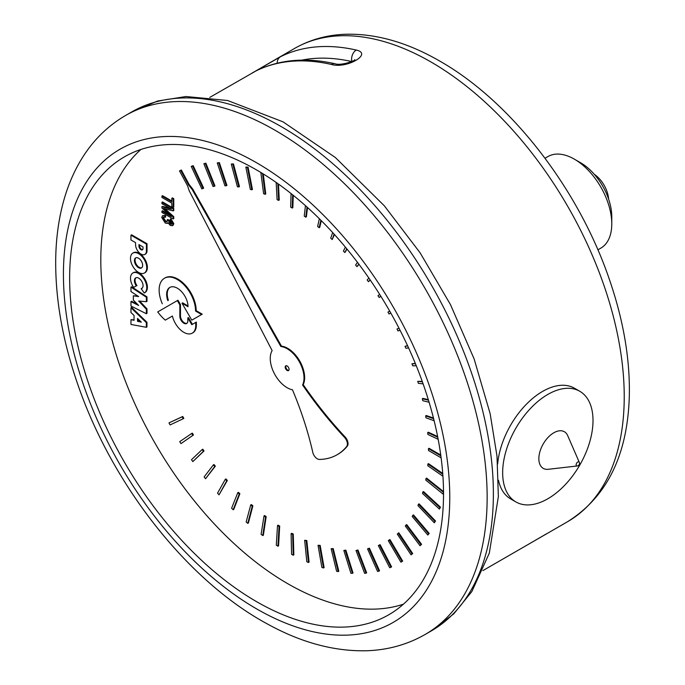 <?xml version="1.0" encoding="UTF-8"?>
<svg xmlns="http://www.w3.org/2000/svg" width="685" height="685" viewBox="0 0 685 685"><rect width="100%" height="100%" fill="white"/><g stroke="black" fill="none" stroke-linecap="round" stroke-linejoin="round"><path stroke-width="1.03" d="M594.297 174.315A22.031 12.715 60 0 1 608.605 199.104M611.774 223.926L611.774 216.725A44.063 25.439 -120 0 0 580.615 162.765L574.381 159.168A52.873 30.525 60 0 1 611.774 223.926A52.873 30.525 60 0 1 600.822 248.133L597.894 249.819M545.012 158.244L547.949 156.548A52.873 30.525 60 0 1 574.381 159.168L580.615 162.765M567.651 521.662C606.824 496.976 627.366 455.448 629.284 397.077C630.251 359.762 623.547 320.357 609.188 278.863C578.337 188.598 511.036 101.534 439.881 61.153C407.549 42.453 376.133 33.479 345.634 34.25C326.976 34.918 309.92 39.67 294.473 48.498A273.178 157.721 60 0 1 431.062 62.027A273.178 157.721 60 0 1 624.232 396.606A273.178 157.721 60 0 1 567.651 521.662L525.215 546.168M335.41 63.851A8.811 6.345 102.8 0 0 335.136 63.782A8.811 6.345 102.8 0 0 335.111 63.773A8.811 6.345 102.8 0 0 331.352 64.441C346.61 69.082 373.068 53.798 356.277 50.048A273.178 157.721 -120 0 0 280.482 56.761L255.008 71.411M252.5 72.738L255.556 71.146A273.178 157.721 60 0 1 331.352 64.441M280.482 56.761A8.811 7.192 63.4 0 0 277.194 63.2M351.765 61.556A264.367 152.635 -120 0 0 301.76 60.134M351.842 61.522A8.811 6.345 -77.2 0 1 356.277 50.048M335.111 63.773C305.656 57.129 279.24 59.526 255.856 70.983A8.811 7.192 63.4 0 0 255.839 70.992A8.811 7.192 63.4 0 0 255.556 71.146M256.592 601.67A264.367 152.635 60 0 1 83.878 368.71A264.367 152.635 60 0 1 124.405 156.865A264.367 152.635 60 0 1 256.592 169.957A264.367 152.635 60 0 1 429.298 402.926A264.367 152.635 60 0 1 388.772 614.77A264.367 152.635 60 0 1 256.592 601.67M403.431 604.179A264.367 152.635 60 0 1 287.743 583.688A264.367 152.635 60 0 1 119.558 364.959A264.367 152.635 60 0 1 140.904 149.467M161.934 202.332L162.559 201.972L173.776 208.445L173.776 210.56L173.151 210.92L173.151 208.805L161.934 202.332L161.934 203.685L171.481 209.19L161.934 206.759L161.934 208.026L171.319 216.528L161.934 211.117L161.934 212.461L173.151 218.943L173.151 217.051L163.544 208.403L173.151 210.92M165.034 208.805L173.776 216.691L173.776 218.583L173.151 218.943M161.934 211.117L162.559 210.757L169.135 214.551M161.934 206.759L162.559 206.399L169.871 208.266M130.955 235.169L131.58 234.809L147.027 243.723L147.027 250.642A7.663 4.427 60 0 1 145.443 254.092L144.818 254.452A7.663 4.427 -120 0 0 146.402 251.001L146.402 244.083L130.955 235.169L130.955 239.973L135.57 242.636L135.57 244.768A7.663 4.427 -120 0 0 138.944 252.431A7.663 4.427 -120 0 0 144.818 254.452M130.972 307.745L131.589 307.385L146.958 322.267L146.958 326.942L146.333 327.302L146.333 322.626L130.972 307.745L130.972 312.54L134.046 315.417L134.046 320.323L130.972 319.655L130.972 324.45L146.333 327.302M130.972 319.655L134.046 319.826M191.226 166.378L193.17 165.642L203.659 188.11L203.043 188.469L192.553 166.001L191.226 166.378L201.835 188.889L203.043 188.469M202.143 449.565L202.769 449.206L204.036 450.953L192.819 461.604L203.411 451.312L202.143 449.565L191.5 459.703L192.819 461.604M250.736 504.922L251.361 504.562L252.868 505.821L248.381 523.023L247.764 523.383L252.243 506.181L250.736 504.922L246.163 521.979L247.764 523.383M304.654 540.294L306.803 540.525L309.081 562.128L308.455 562.488L306.178 540.885L304.654 540.294L306.82 561.786L308.455 562.488M356.012 550.517L357.955 549.986L366.655 572.831L366.038 573.191L357.33 550.346L356.012 550.517L364.6 573.302L366.038 573.191M398.216 533.187L398.841 532.827L412.704 553.574L411.051 554.833L412.079 553.934L398.216 533.187L397.3 534.086L411.051 554.833M422.876 491.916L423.493 491.556L440.489 507.174L439.393 509.092L439.864 507.534L422.876 491.916L422.482 493.423L439.393 509.092M437.766 437.253L427.688 432.569L428.313 432.209L437.629 436.542M415.435 363.718L411.959 363.803L415.298 363.375M380.877 296.331L379.19 297.495L380.826 296.245M334.468 234.535L332.208 239.536L334.109 234.142M278.47 184.077L279.257 200.02L278.641 200.38L277.81 183.606M217.248 162.927L219.354 162.602L226.932 185.395L226.307 185.763L218.729 162.961L217.248 162.927L224.945 185.798L226.307 185.763M263.245 173.939L265.754 193.915L265.129 194.275L262.518 173.493M321.291 220.656L319.758 227.343L319.133 227.703L320.854 220.219M370.26 280.071L368.462 281.672L370.14 279.9M407.643 345.856L405.023 346.319L407.532 345.625M433.622 418.681L425.642 415.881L426.267 415.521L433.459 418.047M443.52 492.344L426.019 478.472L426.635 478.113L443.52 491.642M406.094 524.95L406.719 524.59L421.575 544.318L420.051 545.757L420.95 544.678L406.094 524.95L405.297 526.02L420.051 545.757M367.545 548.882L369.403 548.163L379.55 570.793L378.925 571.153L368.778 548.522L367.545 548.882L377.572 571.461L378.925 571.153M318.046 545.328L320.16 545.38L324.116 567.6L323.491 567.959L319.535 545.74L318.046 545.328L321.882 567.454L323.491 567.959M264.025 515.899L264.65 515.54L266.174 516.644L263.365 535.216L262.74 535.576L265.557 517.004L264.025 515.899L261.105 534.334L262.74 535.576M213.377 464.875L214.003 464.516L215.347 466.16L205.551 478.729L214.73 466.519L213.377 464.875L204.139 476.923L205.551 478.729M203.856 163.706L205.885 163.176L214.962 185.909L214.336 186.269L205.26 163.535L203.856 163.706L213.044 186.508L214.336 186.269M170.085 287.28A15.138 8.742 -120 0 0 168.39 300.227L167.774 300.587A15.138 8.742 60 0 1 169.769 287.452A15.138 8.742 60 0 1 181.414 291.485A15.138 8.742 60 0 1 188.041 306.692L181.987 303.198L182.612 302.839L188.024 305.964M168.39 300.227L167.774 300.587M164.46 278.247L165.085 277.887A25.773 14.882 60 0 1 184.924 284.772A25.773 14.882 60 0 1 196.193 310.682L202.238 314.167L201.613 314.526L195.567 311.041A25.773 14.882 -120 0 0 184.299 285.131A25.773 14.882 -120 0 0 164.46 278.247A25.773 14.882 -120 0 0 162.319 303.789M132.873 253.108L133.498 252.748A11.499 6.636 60 0 1 139.243 253.322A11.499 6.636 60 0 1 146.761 263.451A11.499 6.636 60 0 1 144.997 272.673L144.372 273.032A11.499 6.636 -120 0 0 146.136 263.811A11.499 6.636 -120 0 0 138.627 253.681A11.499 6.636 -120 0 0 132.873 253.108A11.499 6.636 -120 0 0 131.109 262.329A11.499 6.636 -120 0 0 138.627 272.459A11.499 6.636 -120 0 0 144.372 273.032M130.972 287.126L131.589 286.767L146.992 296.862L146.992 301.34L146.367 301.7L146.367 297.221L130.972 287.126L130.972 291.553L138.635 296.562L133.344 295.809L133.344 300.099L138.635 305.459L130.972 301.614L130.972 306.032L146.367 313.73L146.367 309.235L138.67 301.032L146.367 301.7M139.723 301.117L146.992 308.875L146.992 313.37L146.367 313.73M130.972 301.614L131.589 301.254L137.317 304.123M133.344 295.809L137.754 295.988M179.496 170.907L181.337 169.974L189.12 184.479L192.776 189.12L281.466 346.13A23.872 13.786 60 0 1 299.893 361.312A23.872 13.786 60 0 1 303.198 384.636A277.93 160.461 -120 0 0 345.163 437.021A6.662 3.845 60 0 1 347.286 446.183A99.95 57.703 60 0 1 337.722 454.395L337.097 454.754A99.95 57.703 -120 0 0 346.661 446.543A6.662 3.845 -120 0 0 344.538 437.381A277.93 160.461 60 0 1 302.582 384.996A23.872 13.786 -120 0 0 299.268 361.671A23.872 13.786 -120 0 0 280.841 346.499L192.151 189.48L188.503 184.839L180.712 170.334L179.496 170.907L187.553 185.806L189.248 190.85L272.133 350.617A23.872 13.786 -120 0 0 274.308 373.488A23.872 13.786 -120 0 0 292.469 389.791A247.919 143.139 60 0 1 312.917 452.896A6.696 3.87 -120 0 0 319.099 459.421M191.689 433.502L192.314 433.143L193.487 434.975L180.968 443.615L192.87 435.335L191.689 433.502L179.744 441.628L180.968 443.615M237.789 492.678L238.414 492.318L239.878 493.722L233.773 509.4L233.148 509.76L239.253 494.082L237.789 492.678L231.599 508.21L233.148 509.76M291.108 533.666L291.733 533.307L293.266 534.077L293.848 554.859L293.223 555.218L292.649 534.437L291.108 533.666L291.579 554.328L293.223 555.218M343.844 550.466L345.848 550.132L353.032 572.977L352.415 573.336L345.231 550.492L343.844 550.466L350.9 573.242L352.415 573.336M389.32 539.9L389.945 539.54L402.677 561.118L400.913 562.188L402.061 561.477L389.32 539.9L388.284 540.628L400.913 562.188M418.475 504.22L419.1 503.86L435.523 521.011L434.281 522.783L434.906 521.371L418.475 504.22L417.944 505.59L434.281 522.783M440.857 455.816L428.433 448.658L429.058 448.298L440.746 455.037M422.397 381.845L417.739 381.339L422.234 381.399M389.722 311.144L387.95 312.103L389.714 311.127M347.03 249.117L344.863 252.551L346.756 248.783M293.257 195.319L292.846 207.675L292.23 208.035L292.666 194.84M231.282 164.049L233.457 163.92L239.467 186.568L238.842 186.928L232.832 164.28L231.282 164.049L237.412 186.782L238.842 186.928M245.838 167.054L248.056 167.131L252.448 189.42L251.823 189.779L247.431 167.491L245.838 167.054L250.342 189.437L251.823 189.779M307.548 207.546L306.392 216.811L305.767 217.171L307.026 207.084M358.966 264.316L356.988 266.645L358.777 264.059M399.055 328.312L396.992 329.023L398.995 328.192M428.476 400.186L422.311 398.747L422.936 398.387L428.305 399.646M442.801 474.277L427.877 464.01L428.502 463.651L442.733 473.446M412.867 515.266L413.492 514.906L429.204 533.427L427.817 535.036L428.579 533.786L412.867 515.266L412.199 516.49L427.817 535.036M378.334 545.577L380.098 544.669L391.597 566.872L390.972 567.231L379.473 545.029L378.334 545.577L389.714 567.745L390.972 567.231M331.146 548.736L333.218 548.591L338.81 571.23L338.184 571.59L332.593 548.95L331.146 548.736L336.618 571.29L338.184 571.59M277.519 525.506L278.144 525.147L279.685 526.089L278.564 545.859L277.939 546.219L279.06 526.448L277.519 525.506L276.295 545.149L277.939 546.219M225.296 479.294L225.922 478.935L227.334 480.459L219.037 494.827L226.709 480.819L225.296 479.294L217.547 493.149L219.037 494.827M168.981 422.885L182.741 416.48L183.82 418.381L183.195 418.74L182.116 416.84L168.981 422.885L170.085 424.931L183.195 418.74M158.338 311.555L177.963 300.235L180.472 304.585L180.472 315.939A5.643 3.254 -120 0 0 182.732 321.402A5.643 3.254 -120 0 0 186.954 323.286M177.963 300.235L157.721 311.915A32.709 18.889 -120 0 0 165.256 320.135L172.415 316.025A16.868 9.744 -120 0 0 192.245 333.158L192.87 332.799A16.868 9.744 60 0 0 196.364 325.375L196.364 322.044L191.791 324.69L187.827 317.917L188.452 317.557L192.408 324.33M136.024 277.733A6.096 3.519 -120 0 0 136.966 285.551L136.341 285.91A6.096 3.519 60 0 1 135.698 277.879A6.096 3.519 60 0 1 141.786 281.398A6.096 3.519 60 0 1 141.786 288.436A6.096 3.519 60 0 1 141.17 288.668L141.795 288.308A6.096 3.519 -120 0 0 142.086 288.231M141.17 288.668L144.235 293A11.508 6.644 -120 0 0 144.389 292.915A11.508 6.644 -120 0 0 144.389 279.626A11.508 6.644 -120 0 0 132.881 272.981L133.506 272.621A11.508 6.644 60 0 1 145.014 279.266A11.508 6.644 60 0 1 145.014 292.555A11.508 6.644 60 0 1 144.86 292.641M171.824 198.256L172.449 197.888L173.776 198.659L173.776 207.076L173.151 207.435L173.151 199.018L171.824 198.256L171.824 201.75L161.934 196.038L161.934 197.443L171.824 203.154L171.824 206.673L173.151 207.435M161.934 196.038L162.559 195.679L171.824 201.03M163.672 217.017L163.501 217.727L165.847 221.281L167.174 221.666M169.084 220.313L168.459 220.673L167.243 219.817L167.868 219.457L169.084 220.313L170.942 223.755L171.901 224.055M170.282 219.131L170.907 218.772L173.819 223.661L173.057 225.339L172.432 225.699L173.194 224.021L170.282 219.131L170.043 220.296L172.063 223.387L171.635 224.312L170.317 224.115L168.459 220.673M168.167 223.045L167.491 223.438L168.013 222.676L170.291 225.442L172.432 225.699M162.55 215.672L165.53 215.535L165.71 216.948L165.085 217.308L164.905 215.895L162.55 215.672L161.746 217.453L165.256 223.053L167.491 223.438M173.776 208.445L173.151 208.805M173.776 216.691L173.151 217.051M147.027 243.723L146.402 244.083M142.994 246.934L142.994 248.527A2.86 1.653 60 0 1 142.403 249.845A2.86 1.653 60 0 1 140.202 249.083A2.86 1.653 60 0 1 138.952 246.215L138.952 244.596L142.994 246.934M139.569 244.956L139.569 245.855A2.86 1.653 -120 0 0 140.631 248.501A2.86 1.653 -120 0 0 142.685 249.605M146.958 322.267L146.333 322.626M137.514 318.431L141.333 322.147L137.514 321.308L137.514 318.431M138.139 319.039L138.139 320.948L137.514 321.308M138.139 320.948L140.673 321.505M193.17 165.642L192.553 166.001M204.036 450.953L203.411 451.312M252.868 505.821L252.243 506.181M306.803 540.525L306.178 540.885M357.955 549.986L357.33 550.346M412.704 553.574L412.079 553.934M440.489 507.174L439.864 507.534M427.688 432.569L427.885 434.444L438.16 439.299M411.959 363.803L412.721 365.799L416.257 365.739M379.653 294.387L377.983 295.689L379.19 297.495M332.662 232.558L330.727 238.175L332.208 239.536M276.166 182.441L277.1 199.669L278.641 200.38M219.354 162.602L218.729 162.961M260.848 172.474L263.614 193.752L265.129 194.275M319.347 218.72L317.617 226.495L319.133 227.703M368.898 278.093L367.169 279.951L368.462 281.672M405.023 346.319L405.905 348.288L408.56 347.852M425.642 415.881L425.984 417.816L434.127 420.736M443.529 493.851L443.092 494.099L443.409 492.412M426.019 478.472L425.77 480.091L443.092 494.099M421.575 544.318L420.95 544.678M369.403 548.163L368.778 548.522M320.16 545.38L319.535 545.74M266.174 516.644L265.557 517.004M215.347 466.16L214.73 466.519M205.885 163.176L205.26 163.535M181.987 303.198L191.791 320.152L201.613 314.526M196.193 310.682L195.567 311.041M138.541 267.681A5.805 3.356 60 0 1 134.748 262.56A5.805 3.356 60 0 1 135.639 257.902A5.805 3.356 60 0 1 141.444 261.259A5.805 3.356 60 0 1 141.444 267.963A5.805 3.356 60 0 1 138.541 267.681M135.964 257.757A5.805 3.356 -120 0 0 135.459 262.483A5.805 3.356 -120 0 0 139.166 267.321A5.805 3.356 -120 0 0 141.744 267.758M146.992 296.862L146.367 297.221M146.992 308.875L146.367 309.235M181.337 169.974L180.712 170.334M189.12 184.479L188.503 184.839M192.776 189.12L192.151 189.48M281.466 346.13L280.841 346.499M303.198 384.636L302.582 384.996M319.107 459.438A99.95 57.703 -120 0 0 337.097 454.754M287.135 370.457A2.749 1.584 60 0 1 285.337 368.033A2.749 1.584 60 0 1 285.765 365.833A2.749 1.584 60 0 1 288.505 367.425A2.749 1.584 60 0 1 288.505 370.594A2.749 1.584 60 0 1 287.135 370.457M286.107 365.713A2.749 1.584 -120 0 0 286.056 367.965A2.749 1.584 -120 0 0 287.76 370.097A2.749 1.584 -120 0 0 288.787 370.354M193.487 434.975L192.87 435.335M239.878 493.722L239.253 494.082M293.266 534.077L292.649 534.437M345.848 550.132L345.231 550.492M402.677 561.118L402.061 561.477M435.523 521.011L434.906 521.371M428.433 448.658L428.485 450.473L441.123 457.845M417.739 381.339L418.364 383.326L423.116 383.883M387.95 312.103L389.063 313.978L390.81 313.054M345.377 247.114L343.433 251.061L344.863 252.551M291.056 193.555L290.68 207.153L292.23 208.035M233.457 163.92L232.832 164.28M248.056 167.131L247.431 167.491M305.467 205.688L304.234 216.118L305.767 217.171M357.459 262.312L355.618 265.035L356.988 266.645M396.992 329.023L398.002 330.958L400.066 330.273M422.311 398.747L422.808 400.725L429.093 402.241M427.877 464.01L427.782 465.731L442.938 476.263M429.204 533.427L428.579 533.786M380.098 544.669L379.473 545.029M333.218 548.591L332.593 548.95M279.685 526.089L279.06 526.448M227.334 480.459L226.709 480.819M182.741 416.48L182.116 416.84M180.472 304.585L179.847 304.945L177.338 300.595M187.827 317.917L187.827 320.905A5.643 3.254 60 0 1 186.662 323.5A5.643 3.254 60 0 1 182.313 321.984A5.643 3.254 60 0 1 179.847 316.299L179.847 304.945M196.364 325.375L195.739 325.735L195.739 322.404M192.245 333.158A16.868 9.744 -120 0 0 195.739 325.735M132.881 272.981A11.508 6.644 -120 0 0 133.609 287.435L136.341 285.91M173.776 198.659L173.151 199.018M167.243 219.817L166.909 221.897L165.231 221.64L162.884 218.087L163.295 217.128L165.085 217.308M169.067 220.501L168.441 220.861M165.53 215.535L164.905 215.895M538.855 458.685A21.149 12.21 -60 0 1 550.971 434.735A21.149 12.21 -60 0 1 567.685 435.609L579.287 462.306A2.312 1.336 -60 0 0 577.464 462.212A2.312 1.336 -60 0 0 576.136 464.832A2.312 1.336 -60 0 0 577.164 465.988L548.24 469.293A21.149 12.21 -60 0 1 538.855 458.685M515.891 501.934A63.893 36.887 -60 0 1 502.653 472.684A63.893 36.887 -60 0 1 530.541 408.388A63.893 36.887 -60 0 1 579.775 391.272A63.893 36.887 -60 0 1 593.013 420.522A63.893 36.887 -60 0 1 565.125 484.817A63.893 36.887 -60 0 1 515.891 501.934L510.65 498.911A63.893 36.887 -60 0 1 498.474 480.262M497.67 463.942A63.893 36.887 -60 0 1 527.561 403.063A63.893 36.887 -60 0 1 574.535 388.249L579.775 391.272M131.708 111.946A299.619 172.988 60 0 1 281.518 126.785A299.619 172.988 60 0 1 477.248 390.81A299.619 172.988 60 0 1 431.327 630.902L453.718 613.923L471.862 591.54L489.313 553.163L498.363 496.531L496.993 456.142L490.152 413.689L474.114 358.897L450.456 304.568L420.136 252.859L384.362 205.834L335.316 157.481L282.982 121.819L227.583 100.498L185.952 96.525L157.55 101.055L131.708 111.946L125.475 115.542C107.502 126.049 92.86 140.553 81.541 159.057C74.066 171.327 68.217 184.873 64.005 199.686C58.824 217.941 56.067 237.601 55.716 258.647C55.202 298.557 62.532 340.402 77.696 384.165C112.083 484.715 187.75 581.18 267.647 624.103C301.34 642.65 334.374 651.529 366.758 650.75C387.941 650.022 407.387 644.602 425.094 634.498A299.619 172.988 -120 0 0 471.023 394.414A299.619 172.988 -120 0 0 275.284 130.381A299.619 172.988 -120 0 0 125.475 115.542M256.592 608.871A273.178 157.721 60 0 1 63.422 274.291A273.178 157.721 60 0 1 256.592 162.765A273.178 157.721 60 0 1 449.762 497.336A273.178 157.721 60 0 1 256.592 608.871M165.975 209.644L165.35 210.004M147.027 250.642L146.402 251.001M139.569 245.855L138.952 246.215M345.163 437.021L344.538 437.381M347.286 446.183L346.661 446.543M180.472 315.939L179.847 316.299M163.501 217.727L162.884 218.087M165.847 221.281L165.231 221.64M170.942 223.755L170.317 224.115M173.819 223.661L173.194 224.021M294.473 48.498L274.993 59.749M255.839 71L209.756 97.416M525.763 545.851L482.934 570.579M354.804 59.646C355.712 60.64 341.053 65.897 335.136 63.799M254.786 71.531L274.086 60.271M547.246 533.452L545.08 534.591M525.695 545.894L546.424 533.855M425.094 634.498L431.327 630.902M145.014 292.555L144.389 292.915M577.164 465.988A2.646 2.646 0 0 0 579.287 462.306"/></g></svg>
